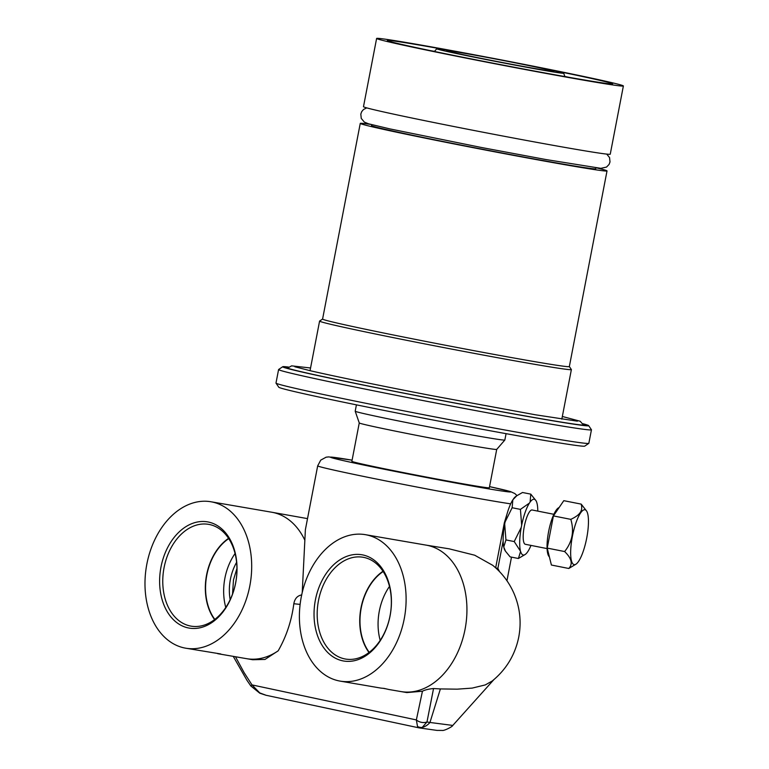 <?xml version="1.0" encoding="UTF-8"?>
<svg xmlns="http://www.w3.org/2000/svg" width="769" height="769" viewBox="0 0 769 769"><rect width="100%" height="100%" fill="white"/><g stroke="black" fill="none" stroke-linecap="round" stroke-linejoin="round"><path stroke-width="1.15" d="M496.707 449.423A69.989 1.384 10.9 0 1 476.482 446.501A69.989 1.384 10.9 0 1 391.325 430.304A69.989 1.384 10.9 0 1 359.258 422.95A69.989 1.384 10.9 0 0 359.258 422.95L351.875 461.313A69.989 1.384 10.9 0 0 394.103 470.743A69.989 1.384 10.9 0 0 469.09 484.874A69.989 1.384 10.9 0 0 489.324 487.777L496.716 449.413L504.839 440.041A76.198 1.509 10.9 0 0 504.839 440.031L506.069 433.668M359.258 422.95L355.201 411.223A76.198 1.509 10.9 0 0 355.201 411.223A76.198 1.509 10.9 0 0 390.114 419.23A76.198 1.509 10.9 0 0 465.658 433.831A76.198 1.509 10.9 0 0 504.839 440.041M517.028 495.582L514.807 493.544L510.558 491.612L489.555 486.623A91.78 1.817 -169.1 0 1 484.182 488.094A91.78 1.817 -169.1 0 1 359.334 464.111A91.78 1.817 -169.1 0 1 352.096 460.16L328.671 456.901L326.123 457.19L320.75 460.122L317.684 465.851L305.38 529.716L302.236 592.466M449.259 548.855L474.684 555.208L492.727 565.321M495.659 567.849L504.339 522.766L507.204 513.384M278.186 650.814A74.295 52.609 99.8 0 1 246.57 658.668L252.684 659.735L265.007 659.437L278.186 650.814C286.414 636.415 291.624 620.718 293.825 603.732L300.112 604.405M293.825 603.732C294.767 598.609 297.42 595.667 301.784 594.898M388.758 689.476L406.859 692.581L422.441 691.225L416.356 719.928L252.011 684.91L244.196 672.769L235.468 656.736M250.829 685.977L252.011 684.91L250.829 685.967L246.974 680.334L233.238 656.351M416.356 719.947A8.738 6.412 15 0 0 426.978 721.976L426.987 721.976A8.738 6.412 15.1 0 1 416.356 719.928L417.519 726.522L418.922 727.839L265.987 695.253L259.749 692.898L252.021 684.929M265.987 695.253L259.787 693.196A8.738 0.673 -65.1 0 1 259.787 693.196A8.738 0.673 -65.1 0 1 259.749 692.907M419.336 727.916L437.003 730.406L442.213 730.425C443.973 731.05 452.816 726.503 452.787 725.427L429.958 722.466A126.837 2.518 -169.1 0 1 426.978 721.976L433.543 688.543L440.387 688.928L429.958 722.466A17.485 14.313 -80.7 0 1 422.219 727.426L426.978 721.976M418.913 727.839L422.219 727.416A8.738 8.488 31.9 0 1 417.519 726.522M422.441 691.225C425.017 689.889 428.718 688.986 433.543 688.543M440.387 688.928L457.18 689.168L472.166 688.101L485.249 684.929L492.179 681.036C506.117 669.655 514.942 655.159 518.662 637.539C521.613 622.208 519.998 607.375 513.817 593.034C508.905 582.018 501.801 572.713 492.506 565.138M212.379 502.042A74.295 52.609 99.8 0 1 250.002 584.93A74.295 52.609 99.8 0 1 185.733 648.2A74.295 52.609 99.8 0 1 146.495 566.061A74.295 52.609 99.8 0 1 210.937 501.763A74.295 52.609 99.8 0 1 212.379 502.042M185.733 648.2L220.77 653.967A74.295 52.609 99.8 0 1 217.675 653.679L238.736 657.303A74.295 52.609 99.8 0 1 237.438 657.101A74.295 52.609 99.8 0 1 236.15 656.851M188.145 627.898A53.897 38.162 -80.2 0 0 235.766 555.42A53.897 38.162 -80.2 0 0 171.093 541.636A53.897 38.162 -80.2 0 0 188.145 627.898M190.087 625.947A51.648 36.566 99.8 0 1 164.076 567.618A51.648 36.566 99.8 0 1 209.62 524.545A51.648 36.566 99.8 0 1 209.735 524.564A51.648 36.566 99.8 0 1 235.891 581.451A51.648 36.566 99.8 0 1 192.231 626.312A51.648 36.566 99.8 0 1 190.087 625.947M228.566 538.367A49.793 35.259 -80.2 0 0 214.589 619.593M214.83 619.42A49.456 35.018 99.8 0 1 228.729 538.617M235.064 553.536A49.456 35.018 -80.2 0 0 225.778 607.472M236.592 562.35A41.516 29.395 -80.2 0 0 230.171 599.685A41.516 29.395 -80.2 0 1 236.592 562.35M236.939 568.445L233.488 579.855L232.536 594.053M366.794 534.945A74.295 52.609 -80.2 0 0 365.352 534.666A74.295 52.609 -80.2 0 0 300.91 598.964A74.295 52.609 -80.2 0 0 340.148 681.113A74.295 52.609 -80.2 0 0 404.417 617.834A74.295 52.609 -80.2 0 0 366.794 534.945M340.148 681.113L358.402 684.247A74.295 52.609 -80.2 0 0 359.7 684.448L380.761 688.072A74.295 52.609 -80.2 0 0 383.856 688.361L388.749 689.466M385.25 688.736L383.241 688.322M342.561 660.802A53.897 38.162 -80.2 0 0 390.181 588.323A53.897 38.162 -80.2 0 0 325.508 574.539A53.897 38.162 -80.2 0 0 342.561 660.802M344.502 658.85A51.648 36.566 99.8 0 1 318.491 600.522A51.648 36.566 99.8 0 1 364.035 557.448A51.648 36.566 99.8 0 1 364.15 557.467A51.648 36.566 99.8 0 1 390.306 614.354A51.648 36.566 99.8 0 1 346.646 659.216A51.648 36.566 99.8 0 1 344.502 658.85M382.981 571.271A49.793 35.259 -80.2 0 0 369.005 652.506M369.235 652.323A49.456 35.018 99.8 0 1 383.145 571.521M389.479 586.439A49.456 35.018 -80.2 0 0 380.194 640.375M505.944 539.925L514.23 541.559L520.594 551.411L518.402 558.496L510.116 556.862L505.483 551.21L503.743 547.009L505.944 539.925L504.685 524.083A28.405 7.306 101.2 0 0 503.137 541.03L497.87 568.387L495.803 567.983M504.685 524.083L505.098 521.94L512.135 507.742L520.421 509.386L521.67 525.217L521.257 527.361L514.23 541.559M512.135 507.742L512.836 499.812A28.405 7.306 101.2 0 0 505.098 521.94M512.836 499.812L516.739 495.784L522.507 492.496L530.793 494.14L530.101 502.07L529.408 503.089L520.421 509.386M516.739 495.784L515.586 496.62A28.405 7.306 101.2 0 0 513.529 498.793M520.594 551.411A28.405 7.306 -78.8 0 0 525.333 554.382A28.405 7.306 -78.8 0 0 527.39 552.209L528.082 551.19A28.405 7.306 -78.8 0 0 530.995 545.404M518.402 558.496L525.333 554.382M530.101 502.07A28.405 7.306 -78.8 0 1 535.974 500.657L530.793 494.14M537.791 511.116A28.405 7.306 -78.8 0 0 537.166 503.993L536.887 502.868A28.405 7.306 -78.8 0 0 535.974 500.657M503.743 547.009A28.405 7.306 -78.8 0 1 503.137 541.03M505.483 551.21L504.945 550.344A28.405 7.306 -78.8 0 1 504.022 548.134M521.67 525.217A28.405 7.306 -78.8 0 1 529.408 503.089M520.315 550.287A28.405 7.306 -78.8 0 1 521.257 527.361M547.086 548.595L525.342 544.289A17.485 4.499 -78.8 0 1 523.583 530.908A17.485 4.499 -78.8 0 1 529.36 512.019A17.485 4.499 -78.8 0 1 532.138 509.991L553.872 514.298M559.111 507.559A25.348 6.517 101.2 0 0 548.701 531.148A25.348 6.517 101.2 0 0 549.383 556.833M553.42 515.912L563.792 500.677L581.191 504.118C582.133 507.502 581.787 510.318 580.172 512.567C578.711 514.846 575.596 517.104 570.819 519.363C574.366 531.196 572.299 541.924 564.619 551.546L547.22 548.095L553.42 515.912L570.819 519.363M564.619 551.546C571.627 558.304 573.02 563.946 568.8 568.483L551.402 565.032L547.22 548.095M586.67 511.125A27.972 7.2 -78.8 0 1 586.612 538.598A27.972 7.2 -78.8 0 1 576.192 564.023A27.972 7.2 -78.8 0 1 570.925 546.778A27.972 7.2 -78.8 0 1 580.547 513A27.972 7.2 -78.8 0 1 586.67 511.125L581.191 504.118M568.8 568.483L576.192 564.023M506.944 580.739L511.491 557.131M497.87 568.387L499.542 571.636M288.596 367.063A155.799 3.086 10.9 0 0 282.723 366.726L278.638 369.495A159.298 3.153 10.9 0 0 278.589 369.553L275.984 383.068A159.298 3.153 10.9 0 0 276.004 383.135L278.782 387.22A155.799 3.086 10.9 0 0 323.326 397.967A155.799 3.086 10.9 0 0 488.469 430.448A155.799 3.086 10.9 0 0 584.709 446.135L588.794 443.367A159.298 3.153 10.9 0 0 588.843 443.309L591.448 429.794A159.298 3.153 10.9 0 0 591.428 429.727L588.65 425.632A155.799 3.086 10.9 0 0 583.075 423.767M276.004 383.135A159.298 3.153 10.9 0 0 321.557 394.113A159.298 3.153 10.9 0 0 490.401 427.333A159.298 3.153 10.9 0 0 588.794 443.367M278.589 369.553A159.298 3.153 10.9 0 0 324.153 380.597A159.298 3.153 10.9 0 0 494.438 414.078A159.298 3.153 10.9 0 0 591.448 429.794M282.723 366.726A155.799 3.086 10.9 0 0 327.248 377.579A155.799 3.086 10.9 0 0 495.198 410.588A155.799 3.086 10.9 0 0 588.65 425.632M583.258 424.094A152.743 3.018 -169.1 0 1 585.67 425.122A152.743 3.018 -169.1 0 1 492.66 410.05A152.743 3.018 -169.1 0 1 329.382 377.944A152.743 3.018 -169.1 0 1 285.693 367.351A152.743 3.018 -169.1 0 1 288.308 367.303M569.348 366.582A125.645 2.49 10.9 0 1 492.833 354.182A125.645 2.49 10.9 0 1 358.527 327.777A125.645 2.49 10.9 0 1 322.586 319.058L319.625 321.038A128.202 2.538 10.9 0 0 319.587 321.086A128.202 2.538 10.9 0 0 356.258 329.978A128.202 2.538 10.9 0 0 493.304 356.922A128.202 2.538 10.9 0 0 571.377 369.572A128.202 2.538 10.9 0 0 571.357 369.524L569.348 366.553L607.02 170.92A125.645 2.49 10.9 0 0 596.946 167.969M370.716 124.405A125.645 2.49 10.9 0 0 360.257 123.405A125.645 2.49 10.9 0 0 396.198 132.114A125.645 2.49 10.9 0 0 530.514 158.529A125.645 2.49 10.9 0 0 607.02 170.92M371.706 124.665L371.523 125.578A114.177 2.259 10.9 0 0 404.186 133.489A114.177 2.259 10.9 0 0 526.236 157.491A114.177 2.259 10.9 0 0 595.754 168.757L595.937 167.844M485.777 56.954A125.645 2.49 10.9 0 0 376.618 38.45L363.487 106.67A125.645 2.49 10.9 0 0 399.428 115.388A125.645 2.49 10.9 0 0 533.734 141.794A125.645 2.49 10.9 0 0 610.25 154.194L623.38 85.965A125.645 2.49 10.9 0 0 587.439 77.256A125.645 2.49 10.9 0 0 515.163 62.616M376.618 38.45A125.645 2.49 10.9 0 0 412.559 47.159A125.645 2.49 10.9 0 0 546.874 73.574A125.645 2.49 10.9 0 0 623.38 85.965M548.931 69.546A114.725 2.269 -169.1 0 1 579.836 75.948A114.725 2.269 -169.1 0 1 612.624 83.946A114.725 2.269 -169.1 0 1 541.761 72.392A114.725 2.269 -169.1 0 1 420.162 48.476A114.725 2.269 -169.1 0 1 387.365 40.565A114.725 2.269 -169.1 0 1 451.845 50.85M430.563 50.667A111.226 2.201 -169.1 0 1 434.514 51.36M564.84 76.458A111.226 2.201 -169.1 0 1 568.762 77.275M529.908 65.567A64.654 1.278 10.9 0 0 436.754 48.774A64.654 1.278 10.9 0 0 470.551 56.445A64.654 1.278 10.9 0 0 563.715 73.218A64.654 1.278 10.9 0 0 529.908 65.567M525.314 64.865A54.628 1.077 10.9 0 0 446.587 50.677A54.628 1.077 10.9 0 0 475.155 57.156A54.628 1.077 10.9 0 0 553.882 71.334A54.628 1.077 10.9 0 0 525.314 64.865M317.684 465.851A102.7 2.028 10.9 0 0 397.39 483.22A102.7 2.028 10.9 0 0 510.674 503.849M210.937 501.763L271.765 512.231A74.295 52.609 99.8 0 1 273.206 512.51A74.295 52.609 99.8 0 1 304.716 539.944M400.976 691.571A74.295 52.609 -80.2 0 0 465.245 628.302A74.295 52.609 -80.2 0 0 427.622 545.413A74.295 52.609 -80.2 0 0 426.18 545.134L365.352 534.666M504.925 522.882L504.339 522.766M577.375 421.172L535.311 414.77L433.207 395.939C382.645 386.192 333.794 376.176 310.378 370.754L294.854 366.765M310.561 367.986L291.614 365.852L287.481 368.188M583.69 425.228L580.162 421.239L562.341 416.471M355.201 411.213L356.422 404.85M250.819 685.958L259.787 693.196M493.852 679.661L452.787 725.427M246.57 658.668L237.438 657.101M271.765 512.231L307.523 518.623M449.577 548.893L426.18 545.134M561.822 419.163L571.377 369.572M310.042 370.677L319.587 321.086M322.586 319.058L360.257 123.405M366.746 107.891L363.564 109.448L361.728 111.592L360.815 114.062L361.247 118.397L364.343 122.098L368.524 123.799L389.893 128.904L481.634 147.533L545.846 159.529L600.897 168.344L606.549 167.065L609.096 164.403L610 161.923L609.557 157.597L606.76 154.108M436.754 48.774L434.418 51.465M563.715 73.218L564.879 76.583"/></g></svg>
